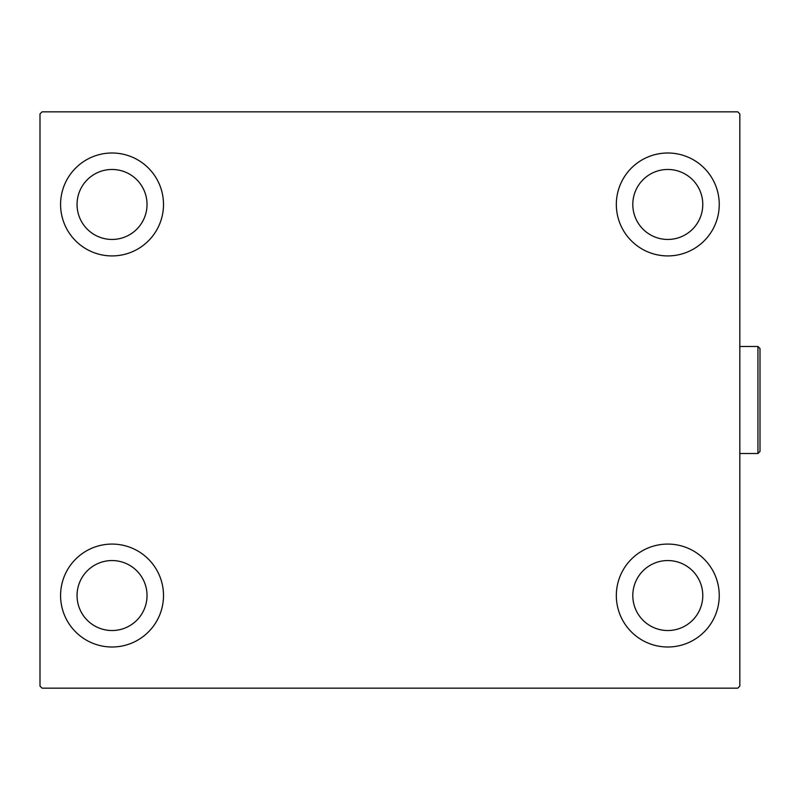 <?xml version="1.0" encoding="UTF-8"?>
<svg xmlns="http://www.w3.org/2000/svg" width="800" height="800" viewBox="0 0 800 800"><rect width="100%" height="100%" fill="white"/><g stroke="black" fill="none" stroke-linecap="round" stroke-linejoin="round"><path stroke-width="1.2" d="M60.58 595.54A51.46 51.46 0 0 1 112.04 544.08A51.46 51.46 0 0 1 163.5 595.54A51.46 51.46 0 0 1 112.04 647A51.46 51.46 0 0 1 60.58 595.54M616.33 204.46A51.46 51.46 0 0 1 667.79 153A51.46 51.46 0 0 1 719.25 204.46A51.46 51.46 0 0 1 667.79 255.92A51.46 51.46 0 0 1 616.33 204.46M616.33 595.54A51.46 51.46 0 0 1 667.79 544.08A51.46 51.46 0 0 1 719.25 595.54A51.46 51.46 0 0 1 667.79 647A51.46 51.46 0 0 1 616.33 595.54M60.58 204.46A51.46 51.46 0 0 1 112.04 153A51.46 51.46 0 0 1 163.5 204.46A51.46 51.46 0 0 1 112.04 255.92A51.46 51.46 0 0 1 60.58 204.46M77.05 204.46A34.99 34.99 0 0 1 112.04 169.47A34.99 34.99 0 0 1 147.03 204.46A34.99 34.99 0 0 1 112.04 239.45A34.99 34.99 0 0 1 77.05 204.46M632.8 595.54A34.99 34.99 0 0 1 667.79 560.55A34.99 34.99 0 0 1 702.78 595.54A34.99 34.99 0 0 1 667.79 630.53A34.99 34.99 0 0 1 632.8 595.54M632.8 204.46A34.99 34.99 0 0 1 667.79 169.47A34.99 34.99 0 0 1 702.78 204.46A34.99 34.99 0 0 1 667.79 239.45A34.99 34.99 0 0 1 632.8 204.46M77.05 595.54A34.99 34.99 0 0 1 112.04 560.55A34.99 34.99 0 0 1 147.03 595.54A34.99 34.99 0 0 1 112.04 630.53A34.99 34.99 0 0 1 77.05 595.54M737.77 111.84L42.06 111.84L40 113.89L40 686.11L42.06 688.16L737.77 688.16L739.83 686.11L739.83 113.89L737.77 111.84M757.94 346.48L760 348.54L760 451.46L757.94 453.52L757.94 346.48L739.83 346.48M757.94 453.52L739.83 453.52"/></g></svg>
